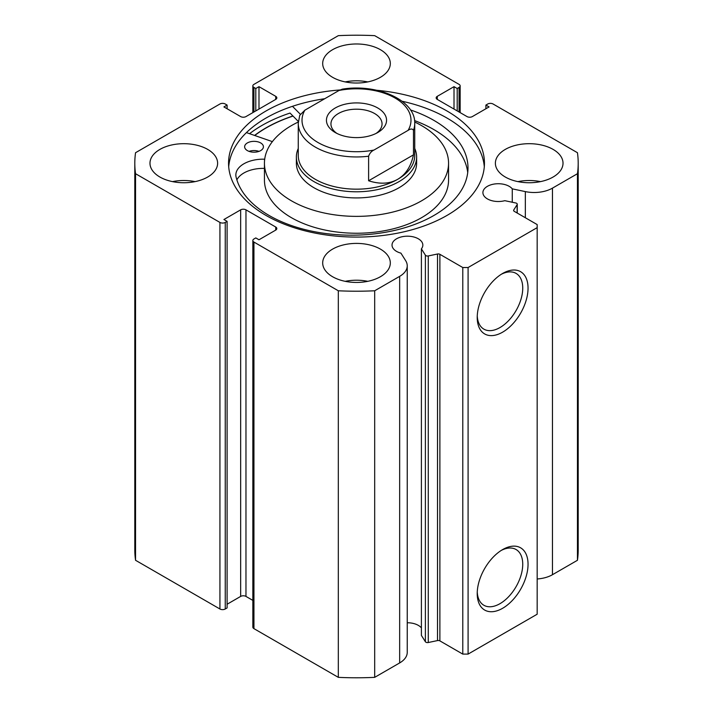 <?xml version="1.0" encoding="UTF-8"?>
<svg xmlns="http://www.w3.org/2000/svg" width="713" height="713" viewBox="0 0 713 713"><rect width="100%" height="100%" fill="white"/><g stroke="black" fill="none" stroke-linecap="round" stroke-linejoin="round"><path stroke-width="1.07" d="M439.885 254.309L439.885 640.88A2.255 1.301 0 0 0 437.515 640.577L428.272 642.52A2.255 1.301 180 0 1 425.911 642.217A2.255 1.301 180 0 1 425.385 641.745L421.401 635.417L421.401 248.846L425.385 255.165A2.255 1.301 0 0 0 425.911 255.646A2.255 1.301 0 0 0 428.272 255.949L437.515 254.006A2.255 1.301 180 0 1 439.885 254.309L462.782 267.527L468.093 267.527L537.174 227.643L537.174 224.577L514.278 211.351A2.255 1.301 180 0 1 513.618 210.433A2.255 1.301 180 0 1 513.752 209.987L513.752 210.879M275.726 230.094L275.726 227.028A3.761 2.166 180 0 1 276.831 228.561A3.761 2.166 180 0 1 275.726 230.094L258.988 239.764L255.798 237.919L253.944 238.989A3.761 2.166 0 0 0 252.839 240.531A3.761 2.166 0 0 0 253.944 242.064L338.319 290.779A221.698 127.992 0 0 0 374.681 290.779L399.663 276.35A25.855 14.928 0 0 0 407.239 265.797A25.855 14.928 0 0 0 405.679 260.691L400.92 253.142A15.41 8.895 180 0 1 396.535 251.377A15.41 8.895 180 0 1 392.025 245.085A15.41 8.895 180 0 1 401.535 236.868A15.41 8.895 180 0 1 418.326 238.793A15.41 8.895 180 0 1 422.836 245.085A15.41 8.895 180 0 1 421.401 248.846M421.401 627.903A15.41 8.895 0 0 0 418.326 625.372A15.41 8.895 0 0 0 407.239 622.761M537.174 578.974A25.855 14.928 0 0 0 552.468 574.705L552.468 188.134A25.855 14.928 180 0 1 525.338 191.601L512.273 188.856A15.41 8.895 0 0 0 509.198 186.334A15.41 8.895 0 0 0 492.416 184.4A15.41 8.895 0 0 0 482.906 192.617A15.41 8.895 0 0 0 487.416 198.909A15.41 8.895 0 0 0 504.813 200.683L515.766 202.982A2.255 1.301 0 0 1 517.255 204.203A2.255 1.301 0 0 1 517.121 204.649L513.752 209.987M502.629 549.58L502.638 549.58A35.944 20.757 -60 0 1 528.048 564.259A35.944 20.757 -60 0 1 502.638 608.278A35.944 20.757 -60 0 1 477.22 593.608A35.944 20.757 -60 0 1 502.638 549.58L502.638 549.58M477.255 592.004A32.183 18.583 120 0 0 483.886 605.275A32.183 18.583 120 0 0 499.973 603.679A32.183 18.583 120 0 0 521.007 575.311A32.183 18.583 120 0 0 516.069 549.527A32.183 18.583 120 0 0 501.266 550.409M502.629 273.462L502.638 273.462A35.944 20.757 -60 0 1 528.048 288.132A35.944 20.757 -60 0 1 502.638 332.16A35.944 20.757 -60 0 1 477.22 317.481A35.944 20.757 -60 0 1 502.638 273.462L502.638 273.462M477.255 315.886A32.183 18.583 120 0 0 483.886 329.148A32.183 18.583 120 0 0 499.973 327.552A32.183 18.583 120 0 0 521.007 299.193A32.183 18.583 120 0 0 516.069 273.4A32.183 18.583 120 0 0 501.266 274.291M484.296 166.744A127.948 73.867 0 0 0 446.971 118.037A127.948 73.867 0 0 0 402.079 101.246M339.949 89.963A127.948 73.867 0 0 0 228.552 163.215A127.948 73.867 0 0 0 266.029 215.442A127.948 73.867 0 0 0 405.465 231.458A127.948 73.867 0 0 0 484.448 163.215A127.948 73.867 0 0 0 446.971 110.978A127.948 73.867 0 0 0 376.767 90.275M207.706 149.409A33.814 19.527 0 0 0 170.853 145.176A33.814 19.527 0 0 0 149.98 163.215A33.814 19.527 0 0 0 159.881 177.02A33.814 19.527 0 0 0 196.735 181.254A33.814 19.527 0 0 0 217.617 163.215A33.814 19.527 0 0 0 207.706 149.409M195.068 181.619A33.814 19.527 0 0 0 172.528 181.619M380.412 49.696A33.814 19.527 0 0 0 343.559 45.463A33.814 19.527 0 0 0 322.686 63.502A33.814 19.527 0 0 0 332.588 77.307A33.814 19.527 0 0 0 369.441 81.54A33.814 19.527 0 0 0 390.314 63.502A33.814 19.527 0 0 0 380.412 49.696M367.774 81.915A33.814 19.527 0 0 0 345.226 81.915M380.412 249.113A33.814 19.527 0 0 0 343.559 244.889A33.814 19.527 0 0 0 322.686 262.928A33.814 19.527 0 0 0 332.588 276.733A33.814 19.527 0 0 0 369.441 280.958A33.814 19.527 0 0 0 390.314 262.928A33.814 19.527 0 0 0 380.412 249.113M367.774 281.332A33.814 19.527 0 0 0 345.226 281.332M553.119 149.409A33.814 19.527 0 0 0 516.265 145.176A33.814 19.527 0 0 0 495.383 163.215A33.814 19.527 0 0 0 505.294 177.02A33.814 19.527 0 0 0 542.147 181.254A33.814 19.527 0 0 0 563.02 163.215A33.814 19.527 0 0 0 553.119 149.409M540.472 181.619A33.814 19.527 0 0 0 517.932 181.619M552.468 188.134L577.45 173.714A221.698 127.992 0 0 0 578.198 163.215A221.698 127.992 0 0 0 577.45 152.716L493.066 104A3.761 2.166 0 0 0 487.754 104L485.892 105.078L489.082 106.914L472.345 116.584A3.761 2.166 180 0 1 467.033 116.584L437.274 99.401A3.761 2.166 180 0 1 436.169 97.868A3.761 2.166 180 0 1 437.274 96.335L437.274 99.401M459.056 111.977L459.056 87.432L457.202 88.51L454.012 86.665L437.274 96.335M459.056 87.432A3.761 2.166 0 0 0 460.161 85.899A3.761 2.166 0 0 0 459.056 84.366L374.681 35.65A221.698 127.992 0 0 0 338.319 35.65L253.944 84.366A3.761 2.166 0 0 0 252.839 85.899A3.761 2.166 0 0 0 253.944 87.432L253.944 111.977M275.726 96.335A3.761 2.166 180 0 1 276.831 97.868A3.761 2.166 180 0 1 275.726 99.401L275.726 96.335L258.988 86.665L255.798 88.51L253.944 87.432M134.802 163.215A221.698 127.992 0 0 0 135.55 173.714L219.934 222.429A3.761 2.166 0 0 0 225.246 222.429L225.246 609A3.761 2.166 180 0 1 219.934 609L135.55 560.284A221.698 127.992 180 0 1 134.802 549.785L134.802 163.215A221.698 127.992 0 0 1 135.55 152.716L219.934 104A3.761 2.166 0 0 1 225.246 104L227.108 105.078L223.918 106.914L240.655 116.584A3.761 2.166 180 0 0 245.967 116.584L275.726 99.401M240.655 209.845A3.761 2.166 180 0 1 245.967 209.845L245.967 596.416A3.761 2.166 0 0 0 240.655 596.416L240.655 209.845L223.918 219.515L227.108 221.351L225.246 222.429M275.726 227.028L245.967 209.845M407.239 265.797L407.239 652.368A25.855 14.928 180 0 1 399.663 662.93L399.663 276.35M253.944 242.064L253.944 628.634L338.319 677.35A221.698 127.992 180 0 0 374.681 677.35L399.663 662.93M253.944 628.634A3.761 2.166 180 0 1 252.839 627.101L252.839 240.531M245.967 596.416L252.839 600.391M227.108 604.241L240.655 596.416M225.246 609L227.108 607.922L227.108 221.351M578.198 163.215L578.198 549.785A221.698 127.992 180 0 1 577.45 560.284L552.468 574.705M468.093 267.527L468.093 654.097L537.174 614.214L537.174 227.643M468.093 654.097L462.782 654.097L462.782 267.527M439.885 640.88L462.782 654.097M135.55 560.284L135.55 173.714M577.45 173.714L577.45 560.284M338.319 290.779L338.319 677.35M374.681 677.35L374.681 290.779M485.892 108.759L485.892 105.078M454.012 109.062L454.012 86.665M457.202 110.907L457.202 88.51M255.798 110.907L255.798 88.51M258.988 109.062L258.988 86.665M227.108 108.759L227.108 105.078M324.736 98.715A127.948 73.867 0 0 0 228.704 166.744M298.337 121.442L290.031 113.064A133.768 77.227 0 0 0 249.559 133.696M292.927 115.987A127.948 73.867 0 0 0 254.577 135.434M512.273 202.251L512.273 188.856M298.257 148.464A60.124 34.714 0 0 0 296.376 157.074L296.376 163.215A60.124 34.714 0 0 0 341.331 196.797A60.124 34.714 0 0 0 408.968 180.157A60.124 34.714 0 0 0 416.624 163.215L416.624 157.074A60.124 34.714 0 0 0 414.743 148.464M298.292 122.03A92.057 53.154 0 0 0 276.163 137.261A92.057 53.154 0 0 0 264.443 163.215L264.443 180.086A92.057 53.154 0 0 0 333.274 231.52A92.057 53.154 0 0 0 436.837 206.039A92.057 53.154 0 0 0 448.557 180.086L448.557 163.215A92.057 53.154 0 0 0 414.708 122.03M264.443 163.215A92.057 53.154 0 0 0 333.274 214.649A92.057 53.154 0 0 0 436.837 189.168A92.057 53.154 0 0 0 448.557 163.215M293.016 116.076A127.761 73.76 0 0 0 254.737 135.497M335.244 107.993A30.062 17.353 180 0 1 377.756 107.993A30.062 17.353 180 0 1 377.756 132.529L377.756 132.529A30.062 17.353 180 0 1 335.244 132.529A30.062 17.353 180 0 1 335.244 107.993M376.036 133.456A25.552 14.75 0 0 0 382.052 123.946A25.552 14.75 0 0 0 366.277 110.31A25.552 14.75 0 0 0 338.434 113.51A25.552 14.75 0 0 0 330.948 123.946A25.552 14.75 0 0 0 336.964 133.456M298.257 155.541A58.243 33.627 0 0 0 334.21 186.61A58.243 33.627 0 0 0 397.685 179.319A58.243 33.627 0 0 0 414.743 155.541L414.743 123.331A58.243 33.627 180 0 1 413.469 130.319L413.469 154.864C411.009 166.387 405.75 174.542 397.685 179.319C389.512 183.918 379.824 184.4 368.612 180.763L368.612 156.218A58.243 33.627 180 0 1 298.257 123.331L298.257 155.541M296.376 157.074A60.124 34.714 0 0 0 333.497 189.15A60.124 34.714 0 0 0 399.013 181.619A60.124 34.714 0 0 0 416.624 157.074M413.469 130.319C412.417 128.581 410.635 128.59 408.103 130.354A54.482 31.452 0 0 0 395.029 98.02A54.482 31.452 0 0 0 339.023 90.471L304.897 110.167A54.482 31.452 0 0 0 317.971 142.502A54.482 31.452 0 0 0 373.977 150.051C371.464 151.201 369.673 153.259 368.612 156.218M339.023 90.471L342.32 89.161C376.954 83.376 415.563 100.07 414.743 123.331M298.257 123.331L299.736 115.337L304.897 110.167M408.103 130.354L373.977 150.051M413.469 154.864L368.612 180.763M249.051 151.37A9.394 5.428 180 0 1 258.997 151.37M247.313 150.559A9.394 5.428 180 0 1 244.63 146.771A9.394 5.428 180 0 1 250.477 141.744A9.394 5.428 180 0 1 260.744 142.974A9.394 5.428 180 0 1 263.418 146.771A9.394 5.428 180 0 1 257.571 151.789A9.394 5.428 180 0 1 247.313 150.559M264.701 159.186L264.514 159.195A27.352 15.793 0 0 0 235.851 174.97A27.352 15.793 0 0 0 235.932 176.164L235.896 176.164A116.486 67.254 0 0 0 268.231 214.961A116.486 67.254 0 0 0 395.483 230.21A116.486 67.254 0 0 0 467.995 167.938A116.486 67.254 0 0 0 434.778 120.907A116.486 67.254 0 0 0 410.465 109.936M467.719 172.537A116.486 67.254 0 0 0 434.778 130.114A116.486 67.254 0 0 0 414.574 120.595M300.316 114.232L292.473 106.317M246.44 132.609L272.375 141.629M264.443 168.393A27.352 15.793 0 0 0 236.876 179.899M425.385 641.745L425.385 255.165M219.934 609L219.934 222.429M525.338 217.741L525.338 191.601M517.121 212.991L517.121 204.649M437.515 640.577L437.515 254.006M428.272 255.949L428.272 642.52M264.514 159.195L264.514 161.049M252.839 112.609L252.839 85.899M460.161 85.899L460.161 112.609M517.255 213.071L517.255 204.203"/></g></svg>
